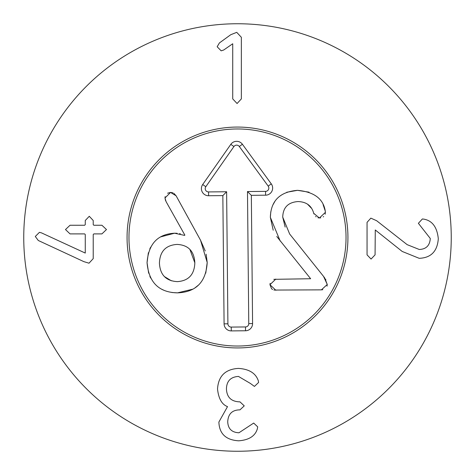 <?xml version="1.0" encoding="UTF-8"?>
<svg xmlns="http://www.w3.org/2000/svg" width="475" height="475" viewBox="0 0 475 475"><rect width="100%" height="100%" fill="white"/><g stroke="black" fill="none" stroke-linecap="round" stroke-linejoin="round"><path stroke-width="0.71" d="M217.526 389.001C218.363 376.063 225.322 369.194 238.397 368.404C249.001 369.057 255.621 373.113 258.252 380.57L258.59 382.476L254.44 386.418L250.361 383.426L238.462 376.426C230.648 376.924 226.634 381.093 226.433 388.936C226.818 397.136 231.099 401.44 239.281 401.85L239.958 401.85L244.245 405.864L239.958 409.872L239.347 409.872C232.073 410.121 228.196 414.046 227.721 421.634C227.97 428.705 231.711 432.422 238.943 432.784L253.692 423.065L257.705 426.871L257.296 429.044C255.075 436.139 248.864 440.058 238.67 440.806C225.91 440.034 219.313 433.782 218.886 422.043L227.519 406.612C221.92 404.563 218.589 398.697 217.526 389.001M367.05 254.855L367.05 222.353L370.856 218.138L376.633 220.721L407.158 244.655L419.265 249.482C426.152 249.209 429.822 245.539 430.279 238.468L418.38 223.309L422.388 218.957L423.955 219.159C432.357 220.715 437.137 227.24 438.3 238.741C437.368 251.34 431.003 257.866 419.193 258.317L402.2 251.453L375.274 229.971L375.072 254.855L371.058 259.065L367.05 254.855M241.359 98.895L237.078 103.52L232.726 98.895L232.726 43.759L223.683 50.017L221.166 50.831L217.158 46.752L219.402 42.946L230.755 34.717L236.74 32.342L241.359 37.299L241.359 98.895M93.83 233.896L93.219 234.507L93.219 258.637L89.003 263.197L83.837 261.63L38.285 240.487L35.292 236.479L39.443 232.328L41.479 232.875L85.263 253.068L85.263 234.507L84.651 233.896L70.033 233.896L65.479 229.544L70.033 225.257L84.651 225.257L85.263 224.645L85.263 220.501L89.276 216.285L93.219 220.501L93.219 224.645L93.83 225.257L101.917 225.257L106.477 229.544L101.917 233.896L93.83 233.896M127.062 237.5A110.438 110.438 0 0 1 292.719 141.859A110.438 110.438 0 0 1 292.719 333.141A110.438 110.438 0 0 1 127.062 237.5M451.25 237.5A213.75 213.75 0 0 1 130.625 422.613A213.75 213.75 0 0 1 130.625 52.387A213.75 213.75 0 0 1 451.25 237.5M238.551 346.026A108.526 108.526 0 0 0 330.962 182.329A108.526 108.526 0 0 0 142.993 184.146A108.526 108.526 0 0 0 238.551 346.026M325.939 279.947L325.553 279.3M313.963 213.97L313.72 213.305C311.677 205.74 306.44 201.828 297.997 201.56C288.105 202.291 283.017 207.48 282.726 217.123L289.649 234.003L323.564 276.414L327.257 284.466L321.409 289.857L273.903 290.065M323.564 276.414L324.734 278.029L327.257 284.466L327.032 286.17M322.78 289.702L321.409 289.857M286.71 192.262L297.504 190.333L309.017 192.167M272.733 205.224L274.948 201.299M273.208 230.215L270.352 217.342L270.792 211.767M273.796 279.336L310.638 278.724L276.771 236.497M271.569 288.717L269.96 284.733L270.127 283.355M272.603 289.53L271.599 288.747M282.726 217.123L285.154 227.074M311.368 208.163L307.402 204.054M320.762 217.888L317.977 217.829M316.041 216.849L315.596 216.469M325.399 211.933L325.173 214.225M323.683 216.541L323.208 216.915M323.107 204.642L325.316 211.238M280.197 241.039L270.352 217.342C270.827 200.806 279.882 191.799 297.504 190.333C313.619 191.799 322.822 198.408 325.114 210.146L325.417 212.337L319.384 218.007L313.72 213.305M275.916 290.296L269.96 284.733L275.809 279.062M206.144 254.22L207.207 262.497L205.752 273.161M198.615 284.988L194.726 288.064M192.903 289.144L177.519 292.861L171.891 292.505M173.797 193.289L176.1 195.789L200.521 240.196L207.207 262.497C206.002 281.996 196.104 292.119 177.519 292.861C158.923 292.493 148.77 282.435 147.054 262.699L148.372 252.742M163.643 290.16L162.064 289.394M150.67 278.035L149.863 276.397M148.657 273.208L147.054 262.699C148.461 243.948 157.629 234.122 174.562 233.213L177.116 233.29M149.803 248.894L150.712 247.101M160.556 236.918L174.562 233.213L184.579 235.398L184.858 235.107L165.977 201.442M179.598 233.617L180.292 233.765M177.407 281.633C188.599 280.826 194.412 274.55 194.839 262.806C194.186 251.109 188.254 244.975 177.05 244.417C165.727 245.195 159.855 251.435 159.428 263.15C160.081 274.882 166.078 281.046 177.407 281.633M163.548 275.589L164.415 276.569L171.398 280.814M200.521 240.196L205.242 250.954M167.568 193.2L170.549 192.417L172.936 192.85M165.526 200.557L164.985 197.992L170.549 192.417L176.1 195.789M166.072 201.596L164.985 197.992L165.146 196.62M194.839 262.806L189.899 249.434M248.763 323.606L247.487 191.544L265.555 191.372A3.307 3.307 0 0 0 268.197 186.117L239.311 146.496A3.307 3.307 0 0 0 233.932 146.543L205.817 186.717A3.307 3.307 0 0 0 208.561 191.924L226.623 191.746L227.905 323.808A3.307 3.307 0 0 0 231.242 327.085L245.492 326.948A3.307 3.307 0 0 0 248.763 323.606L252.581 323.57A7.125 7.125 0 0 1 245.527 330.766L231.277 330.903A7.125 7.125 0 0 1 224.087 323.849L222.846 195.605L208.596 195.742A7.125 7.125 0 0 1 202.688 184.532L230.803 144.358A7.125 7.125 0 0 1 242.398 144.246L271.278 183.867A7.125 7.125 0 0 1 265.59 195.189L251.34 195.326L252.581 323.57M251.34 195.326L247.487 191.544M222.846 195.605L226.623 191.746M265.59 195.189L265.555 191.372M271.278 183.867L268.197 186.117M242.398 144.246L239.311 146.496M230.803 144.358L233.932 146.543M202.688 184.532L205.817 186.717M208.596 195.742L208.561 191.924M224.087 323.849L227.905 323.808M231.277 330.903L231.242 327.085M245.527 330.766L245.492 326.948"/></g></svg>
